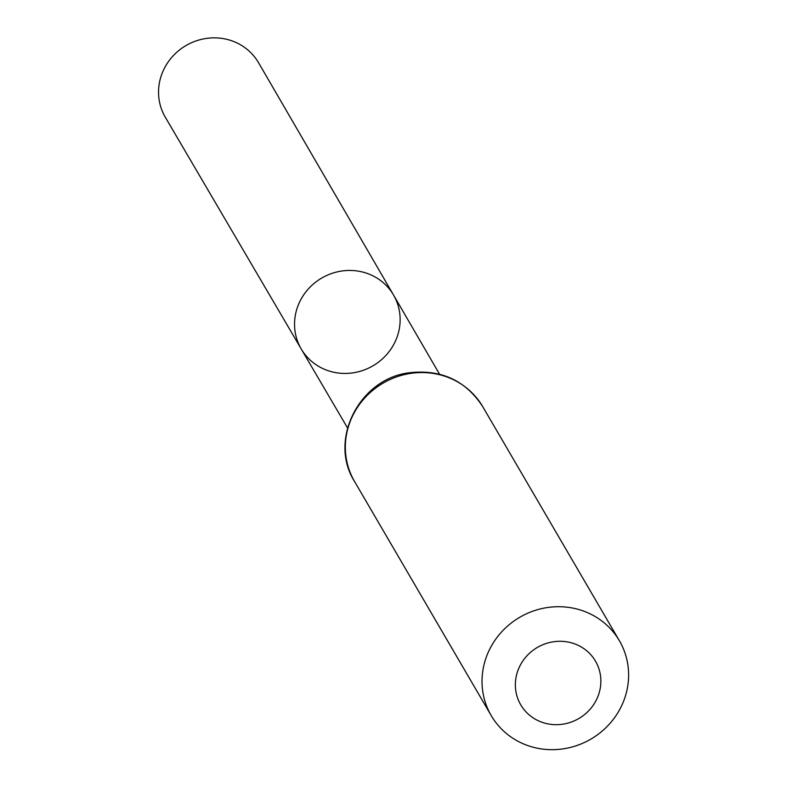 <?xml version="1.0" encoding="UTF-8"?>
<svg xmlns="http://www.w3.org/2000/svg" width="787" height="787" viewBox="0 0 787 787"><rect width="100%" height="100%" fill="white"/><g stroke="black" fill="none" stroke-linecap="round" stroke-linejoin="round"><path stroke-width="1.18" d="M301.224 348.975A53.457 50.811 -30.3 0 1 321.726 278.057A53.457 50.811 -30.3 0 1 393.559 295.076A53.457 50.811 -30.3 0 1 386.004 355.311A53.457 50.811 -30.3 0 1 325.218 369.605A53.457 50.811 -30.3 0 1 301.224 348.975A53.457 50.811 -30.3 0 1 321.726 278.057A53.457 50.811 -30.3 0 1 393.559 295.076L258.559 62.744A53.998 51.332 -30.3 0 0 234.231 41.731A53.998 51.332 -30.3 0 0 172.756 56.241A53.998 51.332 -30.3 0 0 165.29 117.194L347.52 427.912M540.197 721.581A43.285 41.15 -30.3 0 1 533.448 650.013A43.285 41.15 -30.3 0 1 600.688 677.361A43.285 41.15 -30.3 0 1 540.197 721.581M524.604 744.364A74.214 70.535 -30.3 0 1 491.226 715.609A74.214 70.535 -30.3 0 1 519.754 617.283A74.214 70.535 -30.3 0 1 619.408 640.785A74.214 70.535 -30.3 0 1 609.03 724.473A74.214 70.535 -30.3 0 1 524.604 744.364M354.543 481.467A74.214 70.535 -30.3 0 1 383.072 383.141A74.214 70.535 -30.3 0 1 482.726 406.643C465.658 380.485 441.202 369.182 409.368 372.753C359.511 378.498 328.081 440.061 354.543 481.467L491.226 715.609M439.54 374.199L393.559 295.076M619.408 640.785L482.726 406.643"/></g></svg>
